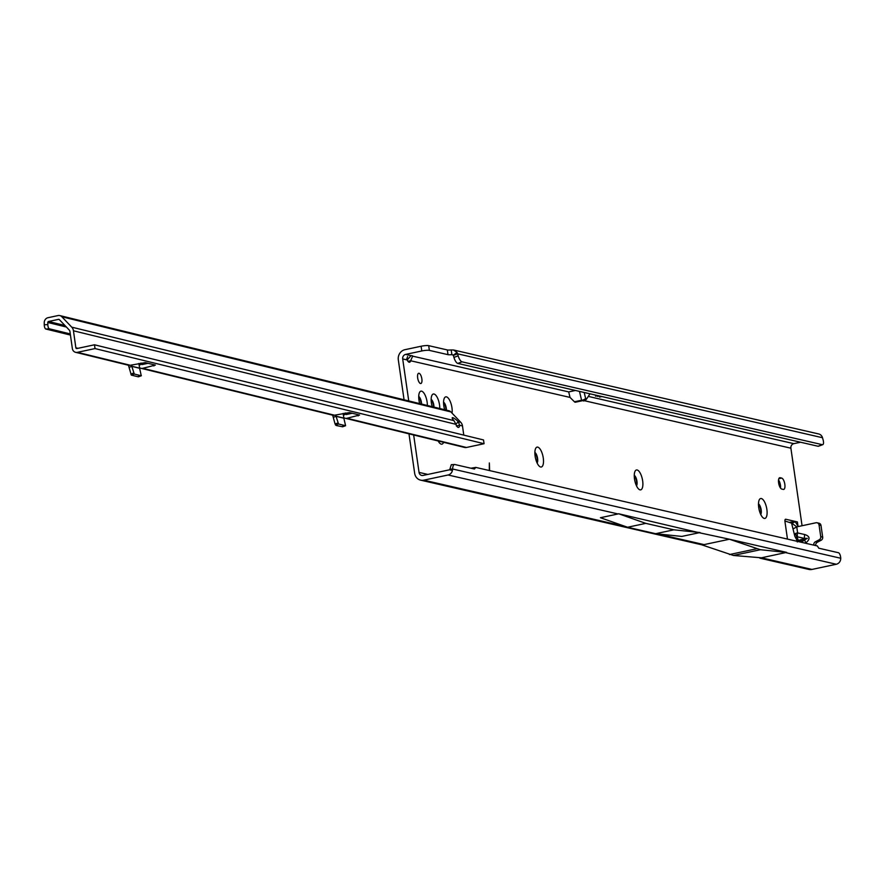 <?xml version="1.0" encoding="UTF-8"?>
<svg xmlns="http://www.w3.org/2000/svg" width="885" height="885" viewBox="0 0 885 885"><rect width="100%" height="100%" fill="white"/><g stroke="black" fill="none" stroke-linecap="round" stroke-linejoin="round"><path stroke-width="1.33" d="M795.604 533.367A5.033 3.662 71.8 0 0 797.208 536.852L797.485 536.852A5.033 2.069 -77.1 0 1 797.617 532.914L795.604 533.367L794.741 534.938M801.334 542.273L804.786 539.806L798.945 541.731L797.153 537.438A5.033 2.854 151.6 0 1 794.874 536.365A5.033 2.854 151.6 0 1 794.874 536.354L796.478 539.319A5.033 2.854 -28.4 0 0 798.746 540.392L804.598 538.467L807.352 538.334L804.786 539.806A5.033 1.438 54.4 0 0 805.925 542.826C810.428 539.02 810.029 536.255 804.731 534.54L797.617 532.914L796.754 526.863L793.823 528.522M766.875 509.417A10.166 3.85 -102 0 1 763.18 517.869A10.166 3.85 -102 0 1 758.722 507.536A10.166 3.85 -102 0 1 759.319 499.737A10.166 3.85 -102 0 1 763.434 500.136A10.166 3.85 -102 0 1 766.875 509.417M760.746 514.462A5.808 2.201 78 0 0 761.177 509.849A5.808 2.201 78 0 0 758.478 503.842M642.654 480.843A10.166 3.85 -102 0 1 638.959 489.305A10.166 3.85 -102 0 1 634.501 478.973A10.166 3.85 -102 0 1 635.098 471.174A10.166 3.85 -102 0 1 639.213 471.572A10.166 3.85 -102 0 1 642.654 480.843M636.525 485.898A5.808 2.201 78 0 0 636.957 481.285A5.808 2.201 78 0 0 634.257 475.278M543.268 457.999A10.166 3.85 -102 0 1 539.584 466.461A10.166 3.85 -102 0 1 535.115 456.118A10.166 3.85 -102 0 1 535.724 448.319A10.166 3.85 -102 0 1 539.839 448.728A10.166 3.85 -102 0 1 543.268 457.999M537.151 463.054A5.808 2.201 78 0 0 537.582 458.43A5.808 2.201 78 0 0 534.883 452.423M443.573 442.301A10.166 3.85 -102 0 1 440.21 443.606A10.166 3.85 -102 0 1 438.163 440.984M432.168 406.658A10.166 3.85 -102 0 1 431.382 403.007A10.166 3.85 -102 0 1 431.991 395.208A10.166 3.85 -102 0 1 436.106 395.617A10.166 3.85 -102 0 1 439.535 404.887A10.166 3.85 -102 0 1 439.779 408.516M433.982 407.1A5.808 2.201 78 0 0 433.849 405.319A5.808 2.201 78 0 0 431.15 399.312M419.689 403.604A10.166 3.85 -102 0 1 418.959 400.153A10.166 3.85 -102 0 1 419.567 392.354A10.166 3.85 -102 0 1 423.683 392.763A10.166 3.85 -102 0 1 427.112 402.033A10.166 3.85 -102 0 1 427.355 405.474M421.559 404.058A5.808 2.201 78 0 0 421.426 402.465A5.808 2.201 78 0 0 418.727 396.458M444.657 409.711A10.166 3.85 -102 0 1 443.805 405.872A10.166 3.85 -102 0 1 444.403 398.062A10.166 3.85 -102 0 1 448.529 398.471A10.166 3.85 -102 0 1 451.958 407.742A10.166 3.85 -102 0 1 452.058 413.151M446.405 410.131A5.808 2.201 78 0 0 446.272 408.184A5.808 2.201 78 0 0 443.562 402.166M784.829 484.283A5.808 2.201 78 0 0 781.687 478.077L780.128 477.723A5.808 2.201 78 0 0 779.74 477.712A5.808 2.201 78 0 0 778.7 483.354A5.808 2.201 78 0 0 781.765 489.062L783.325 489.427A5.808 2.201 78 0 0 783.712 489.427A5.808 2.201 78 0 0 784.829 484.283M780.537 488.1A5.808 2.201 78 0 0 780.448 485.223A5.808 2.201 78 0 0 778.534 479.98M417.665 377.917A5.221 1.98 78 0 0 420.851 383.515A5.221 1.98 78 0 0 421.857 378.88A5.221 1.98 78 0 0 418.682 373.282A5.221 1.98 78 0 0 417.665 377.917M760.558 514.052A5.808 2.201 78 0 0 760.746 509.948A5.808 2.201 78 0 0 758.478 504.295M636.337 485.489A5.808 2.201 78 0 0 636.525 481.374A5.808 2.201 78 0 0 634.257 475.732M536.952 462.634A5.808 2.201 78 0 0 537.14 458.53A5.808 2.201 78 0 0 534.872 452.877M445.963 410.032A5.808 2.201 78 0 0 445.83 408.273A5.808 2.201 78 0 0 443.562 402.62M433.539 406.989A5.808 2.201 78 0 0 433.407 405.418A5.808 2.201 78 0 0 431.139 399.766M421.116 403.947A5.808 2.201 78 0 0 420.983 402.564A5.808 2.201 78 0 0 418.716 396.911M597.729 396.369L597.264 396.259A9.68 3.662 -102 0 1 597.729 396.369L599.488 395.993M601.889 396.546L599.554 397.044M408.748 400.927L402.697 358.934A3.872 3.529 102.9 0 1 405.662 354.398L421.78 350.969A5.808 0.929 -8.2 0 1 429.369 350.383L447.998 354.664A5.808 0.929 171.8 0 0 451.881 354.653L453.264 355.184A0.962 0.885 102.9 0 1 453.352 355.394L457.6 353.812L458.165 355.836A5.808 2.047 69.6 0 0 462.036 361.832L457.799 363.414A5.808 2.047 69.6 0 1 453.928 357.418L453.352 355.394M404.069 399.777L398.316 359.863A8.706 7.943 102.9 0 1 404.976 349.675L421.105 346.245A5.808 0.929 -8.2 0 1 428.683 345.659L447.323 349.94A5.808 0.929 171.8 0 0 451.206 349.929L451.881 354.653L453.264 355.184L457.058 352.518A5.808 5.288 102.9 0 1 457.6 353.812L822.497 437.721A5.808 5.288 -77.1 0 0 818.702 433.96L453.596 350.006L457.058 352.518M575.416 390.462L568.701 391.9L570.017 397.409L574.42 401.768L581.589 400.241L579.487 391.402M407.177 359.963A5.808 2.201 78 0 0 409.578 362.253A5.808 2.201 78 0 0 410.64 360.759L412.709 356.024A5.808 0.929 171.8 0 0 411.027 355.637L407.177 359.963L402.697 358.934M413.66 434.989L419.048 472.402A3.872 3.529 102.9 0 0 423.096 475.433L449.171 469.88A0.962 0.885 -77.1 0 0 449.879 469.161M802.064 525.734L790.891 448.197A3.872 3.529 -77.1 0 1 793.845 443.662L588.293 396.403M575.206 402.255L582.374 400.728A5.421 4.945 -77.1 0 0 585.616 398.438A5.421 4.779 166.7 0 1 581.589 400.241A5.421 2.058 -102 0 0 582.374 400.728L575.206 402.255A5.421 2.058 -102 0 1 574.42 401.768M797.385 521.918L798.005 526.188L797.385 521.918L785.736 519.241A2.898 1.095 78 0 0 785.537 519.23A2.898 1.095 78 0 0 784.984 521.807L787.473 539.087M489.316 470.532L489.35 462.966L489.615 470.599M794.874 536.365L791.522 522.947L796.754 526.863M815.771 545.591L815.749 545.414A2.898 2.644 102.9 0 1 817.297 542.262L821.125 540.259A2.898 2.644 -77.1 0 0 822.674 537.095L821.003 525.48A2.898 2.644 -77.1 0 0 819.023 523.212L817.087 522.769A2.898 2.644 -77.1 0 0 816.025 522.758L797.108 526.785L798.082 526.321L795.272 521.741L791.931 523.256L784.918 520.988M406.768 358.912L407.642 356.522M412.808 356.19L568.701 391.9M597.851 395.617L595.517 396.115M800.56 442.234L793.845 443.662M759.872 558.158L808.79 569.409A8.706 7.943 -77.1 0 0 811.976 569.431L761.443 557.804L786.643 552.384L729.229 539.175L699.172 532.726L681.815 536.421L655.641 533.699L627.587 527.25L645.807 523.367L618.593 513.742L699.172 532.726M811.976 569.431L836.27 564.254A5.808 5.288 -77.1 0 0 840.617 559.718L840.75 558.258A5.808 2.312 86.6 0 0 838.372 552.716L818.758 548.202L817.386 545.968L475.776 467.413L474.46 469.028L454.846 464.525A5.808 2.312 86.6 0 0 454.569 464.492A5.808 2.312 86.6 0 0 452.6 469.006L449.89 469.161L451.295 464.691L454.569 464.492M408.981 433.838L414.667 473.331A8.706 7.943 102.9 0 0 420.607 480.146A8.706 7.943 102.9 0 0 423.782 480.168L448.075 474.991A5.808 5.288 102.9 0 0 452.423 470.455L449.425 469.78M407.985 361.323L410.64 360.759L570.017 397.409M790.117 522.183L795.272 521.741M728.421 539.452L703.763 544.673M761.443 557.804L733.444 555.47L702.247 544.994M475.776 467.413L470.909 468.22M840.75 558.258L452.6 469.006L452.423 470.455M618.604 513.809L617.984 513.942L618.593 513.742M655.641 533.699L673.861 529.816L645.807 523.367M673.861 529.816L700.09 532.549M617.984 513.942L448.075 474.991M627.587 527.25L600.428 517.714L617.785 514.019M451.206 349.929L453.596 350.006M818.902 445.929A5.808 2.047 -110.4 0 1 818.525 446.228A5.808 2.047 -110.4 0 1 818.039 446.25L822.276 444.668A5.808 2.047 69.6 0 0 822.762 444.646A5.808 2.047 69.6 0 0 823.072 439.745L822.497 437.721M818.039 446.25L457.799 363.414M822.276 444.668L462.036 361.832M733.444 555.47L760.425 549.718L729.229 539.175M760.425 549.718L786.654 552.45M728.62 539.385L729.24 539.253M729.461 554.552L756.443 548.8M589.985 393.814L586.788 398.704A5.421 4.945 102.9 0 1 583.547 400.993M813.835 545.149L813.802 544.972A2.898 2.644 102.9 0 1 815.362 541.808L819.178 539.806A2.898 2.644 -77.1 0 0 820.738 536.653L819.056 525.037A2.898 2.644 -77.1 0 0 817.087 522.769M797.108 526.785L796.456 526.641M797.485 536.852L804.598 538.467A5.033 2.069 -77.1 0 1 804.731 534.54M452.788 417.687A5.321 1.106 41.7 0 0 452.246 417.742A5.321 1.106 41.7 0 0 453.95 420.629L455.952 424.335A5.321 2.013 78 0 0 458.563 427.422A5.321 2.013 78 0 0 459.669 425.254L458.231 421.68A5.321 1.106 41.7 0 0 452.788 417.687M138.945 363.436A2.898 1.095 78 0 0 139 364.045L139.587 368.149A0.962 0.885 -76.3 0 0 139.609 368.271L141.268 375.76L134.266 374.045L131.821 366.368A0.962 0.885 103.7 0 1 131.799 366.246L139.587 368.149M64.937 325.492L48.542 321.487L58.554 319.352A0.962 0.885 -76.3 0 1 59.317 319.596L69.207 329.983A2.898 2.644 -76.3 0 1 69.948 331.543L72.349 348.535A4.834 4.403 103.7 0 0 77.404 352.33L95.027 348.579L94.485 344.796L76.873 348.546A0.962 0.885 103.7 0 1 75.856 347.794L73.455 330.791A6.77 6.173 -76.3 0 0 71.729 327.151L61.839 316.764A4.834 4.403 -76.3 0 0 58.023 315.569L48.011 317.704A4.834 4.403 -76.3 0 0 44.25 322.693L44.272 324.806A3.872 1.538 86.6 0 0 45.876 329.032L70.446 335.05M332.683 415.187L335.072 424.003L336.267 425.508L342.561 426.78L342.849 425.906L342.561 426.78L345.592 425.707L343.845 418.218A0.962 0.885 -76.3 0 1 343.822 418.096L343.236 413.992A2.898 1.095 -102 0 1 343.181 413.383M335.869 414.943L336.046 416.193A0.962 0.885 103.7 0 0 336.068 416.315L338.512 423.992L345.515 425.707M75.59 352.307L128.491 365.251A4.834 4.403 -76.3 0 0 130.316 365.273L145.24 362.629L155.362 365.096L142.762 368.315A4.834 4.403 103.7 0 1 140.947 368.293L332.738 415.198A4.834 4.403 -76.3 0 0 334.552 415.22L349.486 412.576L359.598 415.043L346.997 418.262A4.834 4.403 103.7 0 1 345.183 418.24L464.614 447.445A4.834 4.403 -76.3 0 0 466.439 447.478L484.051 443.717L95.027 348.579M345.183 418.24A4.834 4.403 103.7 0 1 343.745 417.565M345.161 412.963A2.898 1.095 -102 0 1 345.404 413.715L343.269 414.169M352.252 413.251L346.466 414.49A0.962 0.885 103.7 0 1 345.548 414.025L343.435 415.33M345.548 414.025L347.584 414.246M140.947 368.293A4.834 4.403 103.7 0 1 139.509 367.618M128.436 365.228L131.312 375.118L138.314 376.822L138.602 375.959L138.314 376.822L141.268 375.76M148.016 363.304L142.231 364.531A0.962 0.885 103.7 0 1 141.312 364.078L141.169 363.768A2.898 1.095 78 0 0 140.925 363.016M143.348 364.299L139.022 364.222M141.312 364.078L139.188 365.383M131.622 364.996L131.799 366.246M463.784 435.11L462.479 425.939L459.669 425.254L456.328 425.962M59.837 315.591L449.071 410.795A4.834 4.403 103.7 0 1 450.874 411.912L460.764 422.3L458.231 421.68L455.875 424.324M460.764 422.3A6.77 6.173 103.7 0 1 462.479 425.939M48.542 321.487A0.962 0.885 -76.3 0 0 47.79 322.483L47.823 324.596A3.872 1.538 86.6 0 0 49.416 328.822L70.28 333.933M484.051 443.717L483.52 439.945L94.485 344.796M797.872 541.476A5.033 0.808 -8.2 0 1 798.524 541.233M778.833 478.685L781.687 478.077M599.012 395.894L597.264 396.259M451.881 354.653L452.987 354.918M427.853 474.426L419.048 472.402M584.421 400.717L790.891 448.197M411.027 355.637L405.662 354.398M836.27 564.254L785.736 552.638M779.386 477.878L780.128 477.723M704.128 544.629L657.367 533.876M625.795 526.619L423.782 480.168M454.304 464.548L451.483 464.725M447.323 349.94L447.998 354.664M428.683 345.659L429.369 350.383M421.105 346.245L421.78 350.969M458.165 355.836L453.928 357.418M584.211 392.486L585.616 398.438L586.788 398.704M819.056 525.037L821.003 525.48M820.738 536.653L822.674 537.095M819.178 539.806L821.125 540.259M815.362 541.808L817.297 542.262M813.802 544.972L815.749 545.414M797.153 537.438L797.208 536.852M335.559 425.065L338.512 423.992M466.439 447.478L346.997 418.262M334.552 415.22L142.762 368.315M131.312 375.118L134.266 374.045M343.845 418.218L336.068 416.315L333.258 417.333M335.072 424.003L337.871 422.986M130.316 365.273L77.404 352.33M139.609 368.271L131.821 366.368L129.022 367.386M130.825 374.056L133.635 373.039M336.046 416.193L343.822 418.096M455.952 424.335L73.455 330.791M77.991 348.314L75.856 347.794M58.554 319.352L59.24 319.518M47.79 322.483L66.397 327.03M49.416 328.822L45.876 329.032M453.95 420.629L71.729 327.151M450.874 411.912L61.839 316.764M47.823 324.596L44.272 324.806M153.89 365.947L153.725 364.697M358.137 415.895L357.96 414.645M797.297 541.963L796.478 539.319M702.236 544.906L420.607 480.146M822.762 444.646L818.525 446.228M342.672 426.758L345.592 425.707M138.436 376.811L141.357 375.749"/></g></svg>
